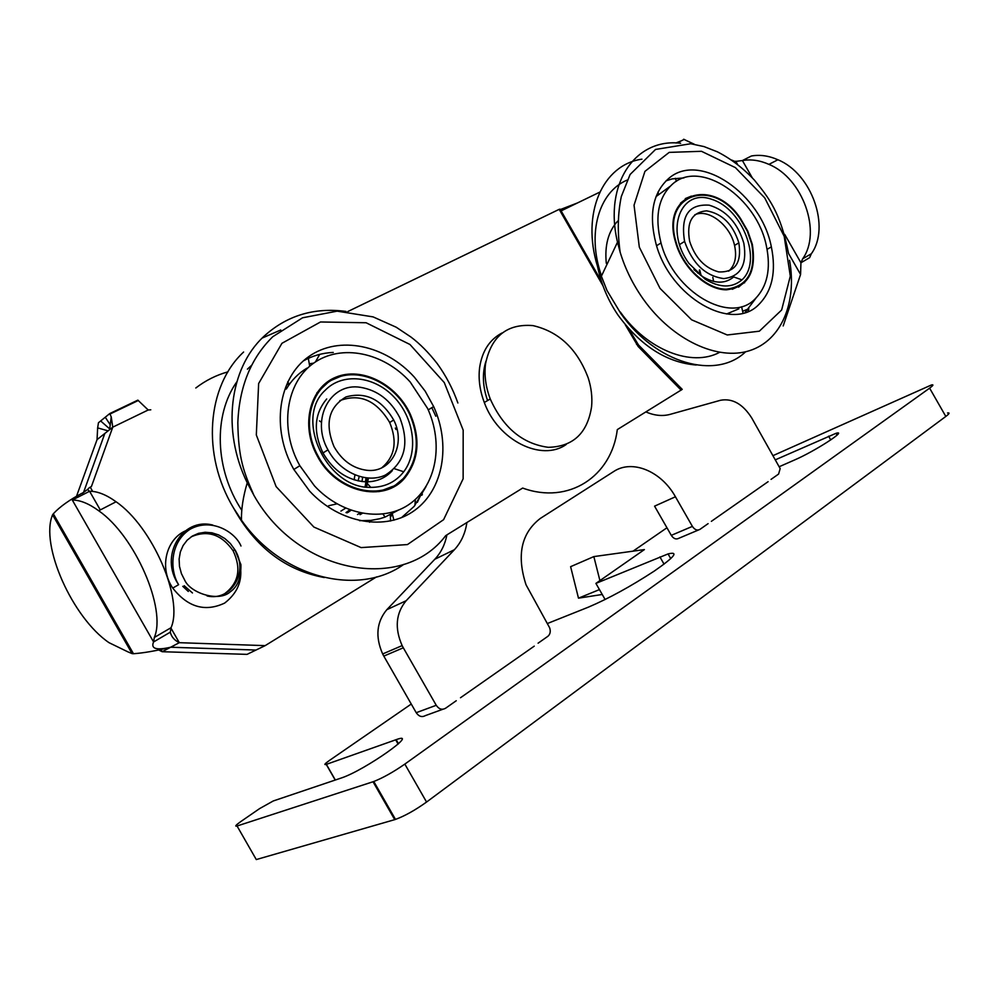 <?xml version="1.0" encoding="UTF-8"?>
<svg xmlns="http://www.w3.org/2000/svg" width="999" height="999" viewBox="0 0 999 999"><rect width="100%" height="100%" fill="white"/><g stroke="black" fill="none" stroke-linecap="round" stroke-linejoin="round"><path stroke-width="1.5" d="M224.7 593.681C238.686 582.966 241.521 568.731 233.192 550.961L232.929 550.511C221.441 534.34 207.517 529.782 191.159 536.825M235.739 551.036C245.167 572.689 241.471 590.047 224.625 603.096C205.12 612.237 187.824 607.242 172.752 588.099C157.867 566.346 167.395 534.989 189.885 529.358M108.104 430.856L97.64 427.897L98.464 422.739L109.778 413.561L137.85 400.137L148.202 409.99L150.787 409.815M97.64 427.897L97.053 439.635L112.762 427.16L111.239 416.908L109.778 413.561M109.615 429.645L111.239 416.908M76.511 496.278L97.053 439.635M53.609 514.298L52.585 514.81L53.322 513.786C59.79 506.755 69.48 499.85 82.368 493.056L83.541 492.457L104.833 433.454L83.541 492.445L88.137 489.011M158.441 649.85L162.175 651.71L247.04 654.37L256.019 650.049L170.667 647.24C156.069 650.849 143.656 653.009 133.466 653.721L132.08 653.608L133.067 653.034M160.814 649.325L162.175 651.71L170.667 647.24M127.934 651.872L109.028 642.682C72.415 617.819 39.798 544.805 52.585 514.81L132.08 653.608L127.934 651.872M130.295 650.499L131.281 649.924M319.468 420.891L321.466 422.29M376.536 576.898L265.147 645.641L179.308 642.682C174.4 640.297 171.391 636.8 170.292 632.18L153.584 641.957L154.308 637.474L171.054 627.697C183.716 599.188 152.385 526.623 116.071 501.773C106.269 494.705 97.44 491.208 89.598 491.271C87.3 490.097 87.512 488.723 90.247 487.162L91.421 486.55L112.762 427.16L148.202 409.99M170.292 632.18L171.054 627.697M154.308 637.474C166.696 608.99 134.99 535.926 98.701 510.751C88.899 503.596 80.107 500.024 72.303 500.037L89.598 491.271L100.287 509.927M362.287 513.361L360.052 514.672M72.303 500.037L153.584 641.957C150.599 648.763 156.294 650.524 170.679 647.227L256.019 650.037L265.147 645.641M446.74 534.977L522.664 488.061C568.881 504.932 611.588 476.248 617.307 429.595L682.23 389.373L638.661 345.142M170.679 647.227L179.308 642.682L170.979 628.134M681.068 140.921L675.848 142.982M694.38 144.281L683.641 139.248M783.191 325.936L800.574 274.463L800.936 262.762L809.615 257.667L811.35 253.746L802.659 258.828C821.902 232.193 802.934 178.259 768.93 164.373C759.802 160.327 750.961 159.053 742.407 160.552L735.077 161.488L731.518 160.015M784.652 234.315L800.936 262.762L802.659 258.828M811.35 253.746C830.619 227.173 811.812 173.514 777.884 159.753C768.768 155.744 759.939 154.495 751.385 155.994L742.407 160.552L752.297 177.834M347.739 311.576L559.19 209.34L602.959 285.751M487.587 400.562C482.654 386.476 482.105 373.389 485.926 361.263M601.398 281.206L560.152 209.191L559.19 209.34M599.75 192.145L561.113 210.876M709.178 205.17C726.223 210.339 737.774 223.039 743.843 243.294C747.302 264.797 740.609 276.573 723.776 278.596C705.544 276.049 692.482 263.674 684.59 241.446C680.431 215.934 688.623 203.846 709.178 205.17M718.693 271.915C735.127 272.552 741.845 262.862 738.86 242.844C732.841 224.201 722.077 213.536 706.593 210.839C691.957 212.175 686.301 222.327 689.647 241.308C695.142 257.929 704.819 268.119 718.693 271.915M728.683 271.179C735.027 265.397 736.987 256.805 734.552 245.404C730.257 225.262 708.466 208.316 694.792 214.797M360.527 387.337C377.722 390.259 390.809 400.387 399.8 417.719C409.727 443.544 404.932 462.649 385.402 475.049C366.82 484.065 339.86 472.502 327.959 449.85C310.389 419.031 330.469 382.192 360.527 387.337M366.683 470.267C391.296 473.439 406.368 444.318 393.706 419.992C381.418 399.188 365.522 391.496 346.016 396.928C328.621 407.217 324.625 423.801 334.041 446.665C341.958 460.502 352.834 468.369 366.683 470.267M381.855 467.744C394.917 456.568 397.527 441.483 389.685 422.477C376.523 400.437 359.902 393.156 339.847 400.611M357.492 514.522L360.214 512.937M354.121 479.845L354.945 474.975M227.934 371.84C216.196 375.137 205.494 380.519 195.804 387.987M192.457 592.956L184.178 585.701M685.689 199.151L680.494 203.147M732.267 289.273L738.211 286.551M740.271 218.968C713.111 177.36 661.338 193.781 676.011 241.933C682.792 267.183 706.393 289.198 726.211 289.186C747.602 286.513 756.143 271.541 751.822 244.268L747.339 231.206L740.271 218.968M743.531 282.929L738.536 287.138M685.302 198.589L691.37 196.116M740.609 218.669L747.776 231.081L752.322 244.33C756.693 271.94 748.039 287.1 726.373 289.822C706.293 289.847 682.379 267.545 675.499 241.958C660.626 193.144 713.099 176.511 740.609 218.669M672.851 183.804C658.378 196.741 654.432 216.458 661.013 242.957C673.513 292.22 730.581 324.937 755.119 298.901C767.319 286.488 771.078 268.906 766.42 246.141C757.105 197.752 700.898 159.116 672.851 183.804M699.3 270.167L700.599 275.287M697.277 271.366L697.764 273.102M701.161 275.687L699.7 269.93M713.598 281.418L712.824 277.335M617.607 221.191C608.291 231.443 604.52 245.492 606.306 263.324M669.942 186.438L656.043 196.591M726.623 313.973L738.86 308.841M679.994 246.391L679.357 244.231M741.957 279.857C762.649 261.413 742.956 209.103 711.975 199.4C680.694 187.787 664.41 230.107 688.898 263.374L705.306 279.295C719.867 287.999 732.08 288.187 741.957 279.857L733.666 276.935C725.174 284.028 714.71 283.866 702.26 276.411L693.93 269.58M745.654 351.748C716.096 380.332 656.168 363.761 620.903 313.624L606.992 290.509L597.589 266.608C580.968 213.212 602.772 164.623 641.945 159.166M680.619 143.244C635.501 137.762 603.521 183.691 617.507 242.17L620.154 252.248C625.337 269.218 633.241 285.127 643.88 299.975C672.851 340.197 717.669 360.901 749.475 350.699C781.393 340.609 797.177 302.622 789.572 260.277M668.905 178.284C699.812 151.324 761.3 193.931 771.353 246.878C776.373 271.628 772.252 290.784 759.015 304.333C732.317 332.904 669.78 297.415 655.918 243.419C648.588 214.186 652.921 192.482 668.905 178.284M756.068 297.977L745.117 312.462M666.008 180.856L672.215 178.883L683.928 177.922M577.534 202.922L560.352 209.553M327.759 382.654L316.958 392.732M378.883 491.645L392.669 486.401M404.533 477.035C418.231 459.378 419.942 438.449 409.64 414.26C395.954 384.64 361.588 367.195 336.176 377.934C310.527 388.174 301.161 425.224 317.732 455.394C336.226 491.708 383.953 502.709 404.533 477.035M403.022 478.783L393.032 487.125M327.272 382.018L340.634 376.361M405.07 477.622C384.24 503.633 335.876 492.532 317.133 455.731C300.312 425.149 309.802 387.575 335.814 377.21C361.576 366.346 396.391 384.028 410.239 414.061C420.666 438.549 418.943 459.74 405.07 477.622M410.189 381.98C383.691 352.46 341.346 343.419 313.698 363.112C285.876 382.48 278.996 428.546 299.837 465.709L314.448 485.851C342.07 515.734 384.44 522.727 410.527 503.396C436.8 484.278 443.593 443.194 427.572 408.404L410.189 381.98M367.757 478.109L365.884 486.988M350.1 510.002L346.116 512.624M366.009 477.934L365.472 481.83M349.737 509.865L346.004 512.599M347.839 512.499L350.974 510.314M366.596 487.075L368.444 478.159M347.028 512.849L350.574 510.164M365.072 486.875L366.683 478.009M385.914 476.198L385.901 474.8M306.943 368.156C298.476 373.226 291.596 380.194 286.301 389.061M359.503 520.679L370.841 520.417L379.907 518.706L385.102 517.057L398.151 510.252M362.637 477.36L361.988 481.568M345.579 508.191L340.909 511.088M328.646 505.744L336.938 503.846M358.104 480.919L359.203 476.486M392.307 470.641C385.377 478.196 376.523 481.93 365.746 481.843C347.727 480.544 333.466 470.904 322.939 452.897C313.024 431.768 314.285 413.798 326.71 398.976M325.1 390.372C293.968 418.743 326.823 488.873 370.779 487.362C384.603 487.375 395.579 482.18 403.733 471.765C418.818 452.01 414.148 417.832 393.981 396.965C374.026 375.861 342.332 372.365 325.1 390.372M390.734 516.62L391.833 515.072M395.966 429.495L395.317 428.072M262.125 338.087L280.769 329.982M431.83 407.679L435.801 416.233M403.846 564.335C358.691 596.94 281.968 578.359 241.458 520.129L233.579 508.054C201.249 454.757 206.918 386.014 243.606 352.023M346.066 311.438C313.973 307.168 286.413 315.622 263.411 336.813C229.483 368.606 221.528 430.444 247.24 482.817L253.896 495.304C298.426 574.75 403.384 592.345 445.829 535.489M414.485 377.31L425.199 391.196L433.653 406.568C450.961 444.543 443.531 489.31 414.835 510.239C386.338 531.393 339.935 523.851 309.615 491.096L293.781 469.38C270.667 428.546 278.209 377.822 308.778 356.593C339.136 334.99 385.527 345.005 414.485 377.31M425.949 486.738L414.135 506.381L401.486 517.669M313.661 363.149L309.902 363.698M303.371 360.901C312.5 355.744 322.465 352.922 333.241 352.435M501.985 332.992C489.535 339.648 482.08 351.186 479.62 367.607C478.234 378.921 479.795 390.547 484.303 402.485C497.939 440.434 541.62 462.075 566.233 444.468M485.514 363.961C484.14 375.324 485.726 387 490.259 398.988C503.196 427.734 522.539 443.843 548.264 447.315C573.051 446.74 587.487 433.216 591.583 406.73C592.457 397.352 591.346 387.774 588.236 377.972C577.335 349.038 558.903 331.581 532.942 325.599C507.017 323.539 491.208 336.326 485.514 363.961M411.263 704.045L329.208 760.614C324.687 763.835 323.688 765.097 326.236 764.397L396.166 739.66C421.091 730.494 364.81 770.229 341.596 777.896L273.276 800.961L259.628 808.591L240.784 821.578C235.764 825.149 234.515 826.623 237.05 825.998L373.027 781.755L394.73 819.642L395.479 819.405C404.757 816.008 415.122 810.214 426.561 802.047L404.832 764.098C393.281 772.09 382.929 777.884 373.776 781.505L373.027 781.755M404.832 764.098L929.619 388.149L945.816 416.446C949.425 413.711 949.999 412.55 947.527 412.974M773.238 455.532L931.48 384.952C933.89 384.415 933.266 385.489 929.619 388.149M775.636 459.702L836.013 433.316C848.276 429.62 814.51 451.436 794.704 459.915L779.52 466.583M666.945 527.772L633.016 551.173M602.247 594.48L578.483 598.164L570.616 566.67L593.843 556.593L644.392 549.587L595.904 583.404L668.056 553.921C679.17 551.236 674.575 556.955 654.27 571.078C630.619 586.488 608.691 598.501 588.473 607.117L547.327 623.551M768.106 481.68L711.363 521.341M460.502 697.739L534.253 646.141M578.483 598.164L599.45 589.597M593.843 556.593L599.924 580.619M595.904 583.404L605.132 599.525M945.816 416.446L426.561 802.047M394.73 819.642L256.281 859.565L237.05 825.998M384.69 802.122L385.364 801.747M456.243 700.736L445.529 708.279C442.02 710.164 438.923 709.178 436.238 705.294L416.221 712.699C418.868 716.52 421.928 717.482 425.412 715.609L442.869 709.253M416.221 712.699L383.803 656.106L403.309 647.789L436.238 705.294M386.8 609.702L434.827 559.24L454.383 549.725L406.143 600.736L386.8 609.702C376.548 622.065 375.162 636.813 382.654 653.97L383.803 656.106M446.915 534.865C445.042 544.505 441.009 552.634 434.827 559.24M538.086 643.194L547.852 636.326C550.237 634.303 550.836 631.455 549.637 627.784L526.023 584.777C516.483 555.269 521.241 533.154 540.297 518.444L613.673 471.54C632.292 459.028 661.363 471.291 675.436 496.778L692.394 526.386L671.291 535.352C673.576 538.723 676.061 539.71 678.758 538.311L698.463 530.007M671.291 535.352L654.57 506.156L675.436 496.778M708.104 523.638L699.912 529.395C697.202 530.806 694.692 529.795 692.394 526.386M771.041 479.383L778.596 474.063L780.169 468.581L751.748 417.994C742.869 404.046 732.492 398.126 720.604 400.249L670.104 414.373C662.524 416.421 654.445 415.609 645.878 411.938M454.383 549.725C461.151 542.432 465.322 533.354 466.883 522.527M403.309 647.789L402.135 645.616C394.505 628.196 395.841 613.236 406.143 600.736M232.929 550.511L235.015 549.9L240.896 564.572C241.221 577.634 237.687 586.7 230.294 591.783C219.006 602.372 190.759 593.319 184.827 580.394L181.418 573.626L179.483 566.383L179.121 559.04L180.332 551.985L183.067 545.591L187.163 540.184L192.395 536.038L198.489 533.354L205.132 532.267L211.975 532.817L218.669 534.952L224.9 538.573L230.332 543.493L234.977 549.912C248.776 571.903 231.356 601.585 207.093 595.966M212.837 525.087C182.193 516.982 158.754 556.206 178.634 584.665C170.067 571.478 169.043 543.119 189.835 529.395C211.426 517.132 235.414 532.305 240.984 546.003M83.204 494.517L82.368 493.056M421.903 492.532L422.352 494.43M92.682 491.421L90.247 487.162M625.349 324.862L638.149 346.491L681.156 390.147M628.496 328.521L638.486 344.955L638.149 346.491M636.463 344.255L637.512 343.631M800.574 274.463L788.548 253.459M737.562 164.423L735.701 161.189M748.064 311.388L748.863 308.903M620.292 311.988C647.315 350.149 691.72 367.345 719.542 352.372M627.21 180.07C598.726 191.883 586.625 233.504 601.46 275.699M660.002 288.349L639.323 247.153L634.04 205.195L644.917 171.391L669.18 152.385L701.473 151.299L735.401 167.62L764.71 197.839L784.19 236.313L790.309 276.124L781.643 309.99L759.34 331.193L727.247 334.977L691.62 319.817L660.002 288.349M385.102 517.057L382.992 514.11M236.813 381.843C213.262 415.109 214.76 469.318 241.795 510.302M251.486 365.434L247.427 369.155M281.943 343.294L320.517 321.978L366.109 322.752L409.952 344.48L444.28 382.58L463.174 430.132L463.136 478.796L443.606 519.667L407.455 544.567L361.101 547.602L313.886 527.06L276.124 486.613L256.318 434.952L258.641 383.529L281.943 343.294M659.914 556.905L664.06 564.148M335.339 780.019L326.361 764.347M395.679 739.834L398.114 744.08M828.583 436.151L830.743 439.922M172.752 588.099L178.634 584.665M109.715 428.908L100.799 421.091M110.24 424.8L105.532 417.632M110.052 413.998L138.349 400.474M53.322 513.786L133.466 653.721M98.701 510.751L116.071 501.773M421.903 495.254L421.491 493.556M676.723 143.007L684.24 139.41M768.93 164.373L777.884 159.753M738.86 242.844L734.552 245.404M684.59 241.446L679.457 244.618M393.706 419.992L389.685 422.477M327.959 449.85L322.977 452.972M188.312 591.458L182.742 586.313M744.592 282.842L744.642 281.868M702.26 276.411L705.306 279.295M661.013 242.957L656.605 245.717M658.279 194.118L658.191 191.696M676.423 181.294L675.374 178.297M743.044 313.062L741.608 306.768M743.119 311.064L748.488 308.878L747.864 309.952M597.589 266.608C601.198 284.203 608.004 300.374 618.031 315.11C640.709 345.979 666.783 362.612 696.241 365.022M788.461 252.984C780.256 211.8 768.668 197.702 754.432 180.145C743.094 168.069 730.744 158.629 717.369 151.823L704.033 146.591L690.709 143.744L655.544 149.45L630.119 174.463L621.316 196.541C617.732 213.686 617.357 232.255 620.154 252.248M617.507 242.17L601.061 276.873M771.353 246.878L767.082 249.35M394.43 468.706L403.733 471.765M365.746 481.843L370.779 487.362M299.837 465.709L293.843 469.48M309.715 366.233L308.316 358.354M288.112 382.879L289.785 383.778M319.692 354.37L315.484 361.9M288.399 385.751L287.749 381.73M414.897 505.482L415.384 499.438M391.958 512.337L393.881 520.217M370.691 520.429L369.618 522.24M390.584 521.016L390.309 514.847M324.288 577.547C285.539 570.379 255.307 547.215 233.579 508.054M457.879 402.997C452.847 388.823 445.979 375.711 437.275 363.673C428.746 352.709 419.955 343.818 410.901 337L396.203 327.222L373.114 316.895L337.163 311.151L302.56 317.794L272.789 336.7C250.961 358.067 239.298 386.7 237.824 422.627C238.374 459.016 244.006 472.627 253.896 495.304M247.24 482.817C243.157 496.528 241.234 508.966 241.458 520.129M433.653 406.568L428.234 409.865M417.357 502.335L421.953 492.407M484.303 402.485L490.259 398.988M335.214 780.057L326.236 764.397M395.479 819.405L373.776 781.505M396.166 739.66L398.501 743.731M836.013 433.316L837.05 435.127M668.056 553.921L670.754 558.641M382.654 653.97L402.135 645.616"/></g></svg>
